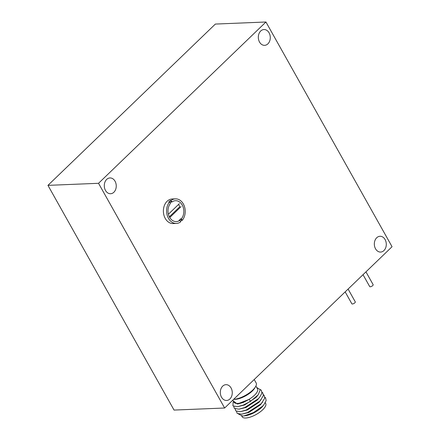 <?xml version="1.0" encoding="UTF-8"?>
<svg xmlns="http://www.w3.org/2000/svg" width="440" height="440" viewBox="0 0 440 440"><rect width="100%" height="100%" fill="white"/><g stroke="black" fill="none" stroke-linecap="round" stroke-linejoin="round"><path stroke-width="0.66" d="M229.889 398.986A7.904 5.984 87.7 0 0 231.907 390.033A7.904 5.984 87.7 0 0 225.962 384.675A7.904 5.984 87.7 0 0 222.684 386.155A7.904 5.984 87.7 0 0 220.666 395.104A7.904 5.984 87.7 0 0 226.611 400.466A7.904 5.984 87.7 0 0 229.889 398.986M383.911 250.591A7.904 5.984 87.7 0 0 385.935 241.643A7.904 5.984 87.7 0 0 379.99 236.28A7.904 5.984 87.7 0 0 376.712 237.76A7.904 5.984 87.7 0 0 374.688 246.714A7.904 5.984 87.7 0 0 380.633 252.071A7.904 5.984 87.7 0 0 383.911 250.591M267.899 43.857A7.904 5.984 87.7 0 0 269.918 34.903A7.904 5.984 87.7 0 0 263.973 29.546A7.904 5.984 87.7 0 0 260.695 31.026A7.904 5.984 87.7 0 0 258.676 39.974A7.904 5.984 87.7 0 0 264.622 45.337A7.904 5.984 87.7 0 0 267.899 43.857M113.872 192.253A7.904 5.984 87.7 0 0 115.896 183.299A7.904 5.984 87.7 0 0 109.951 177.941A7.904 5.984 87.7 0 0 106.672 179.416A7.904 5.984 87.7 0 0 104.649 188.37A7.904 5.984 87.7 0 0 110.594 193.727A7.904 5.984 87.7 0 0 113.872 192.253M392.051 246.714L224.637 408.012L98.533 183.299L265.947 22L392.051 246.714M98.533 183.299L47.949 185.361L174.053 410.075L224.637 408.012M47.949 185.361L215.364 24.068L265.947 22M232.788 400.153L233.921 402.166A13.53 4.928 -29.3 0 0 237.534 403.431A13.53 4.928 -29.3 0 0 251.62 397.617A13.53 4.928 -29.3 0 0 257.516 388.927L255.904 386.056M233.244 400.966L237.347 404.002L249.194 399.339L250.564 401.319L258.181 394.856L260.277 389.719L256.685 387.453M263.896 404.707L261.531 407.506L262.57 406.186L253.523 412.566L243.931 415.927L242.649 416.042L238.623 414.134M265.271 402.749L265.689 403.497A13.53 4.928 150.7 0 1 259.798 412.181A13.53 4.928 150.7 0 1 245.707 418A13.53 4.928 150.7 0 1 242.094 416.735L241.703 416.031M261.531 407.506L263.929 404.668L266.156 400.615L265.557 397.76L264.869 397.221M236.599 411.444L237.138 413.397L241.742 414.167L248.771 412.489L260.134 405.009L261.201 403.805L264.754 398.118L264.154 395.263L263.466 394.724M235.197 408.947L235.736 410.9L240.345 411.67L247.368 409.992L258.731 402.512L259.804 401.308L263.351 395.626L262.752 392.766L262.064 392.227M233.794 406.45L234.333 408.403L238.942 409.173L245.966 407.495L257.329 400.015L259.727 397.177L261.949 393.129L261.355 390.269L260.227 389.51M233.129 402.1L232.936 405.906L237.54 406.675L244.569 404.998L255.926 397.518L258.181 394.856M238.068 403.92L243.166 402.501L249.194 399.339M262.57 406.186L263.929 404.668M241.742 414.167L247.544 412.55L261.168 403.689L262.526 402.171M240.345 411.67L246.142 410.053L259.765 401.192L261.129 399.674M238.942 409.173L244.739 407.556L258.368 398.695L259.727 397.177M237.54 406.675L243.342 405.059L250.564 401.319M243.931 415.927L245.619 415.701A13.53 4.928 -29.3 0 0 262.966 405.966A13.53 4.928 -29.3 0 0 263.016 405.906M233.646 399.327A15.252 5.555 -29.3 0 0 236.704 398.877A15.252 5.555 -29.3 0 0 253.259 389.587A15.252 5.555 -29.3 0 0 256.152 382.976L254.21 379.517M363.022 274.681L369.716 286.605A1.969 0.715 -29.3 0 0 370.959 286.638A1.969 0.715 -29.3 0 0 372.719 285.593A1.969 0.715 -29.3 0 0 373.148 284.68L365.954 271.86M345.164 291.885L351.857 303.809A1.969 0.715 -29.3 0 0 353.1 303.848A1.969 0.715 -29.3 0 0 354.86 302.797A1.969 0.715 -29.3 0 0 355.289 301.884L348.095 289.064M169.752 217.531L181.082 206.619M179.399 203.621L168.399 214.22M169.351 216.805L179.762 206.773A10.456 7.915 87.7 0 0 179.02 205.183A10.456 7.915 87.7 0 0 178.558 204.43M170.132 202.895A10.456 7.915 -92.3 0 1 171.116 202.031L171.919 201.999A10.456 7.915 87.7 0 1 175.483 200.701A10.456 7.915 87.7 0 1 182.232 205.051A10.456 7.915 87.7 0 1 181.385 218.856L182.226 220.363A12.298 9.312 87.7 0 0 183.348 203.973A12.298 9.312 87.7 0 0 175.406 198.858A12.298 9.312 87.7 0 0 171.078 200.492L171.919 201.999M176.413 223.432A12.298 9.312 87.7 0 1 168.465 218.312A12.298 9.312 87.7 0 1 169.587 201.922L170.434 203.429A10.456 7.915 87.7 0 0 169.582 217.239A10.456 7.915 87.7 0 0 176.336 221.59A10.456 7.915 87.7 0 0 179.894 220.292L180.741 221.799A12.298 9.312 87.7 0 1 176.413 223.432L173.201 223.564A12.298 9.312 87.7 0 1 165.253 218.444A12.298 9.312 87.7 0 1 164.252 205.832A12.298 9.312 87.7 0 1 172.194 198.985L175.406 198.858M182.226 220.363L181.429 220.396A12.298 9.312 -92.3 0 1 180.499 221.364M169.587 201.922L168.784 201.955A12.298 9.312 -92.3 0 1 170.274 200.524L171.078 200.492M181.385 218.856L180.582 218.889A10.456 7.915 -92.3 0 1 179.091 220.325L179.894 220.292M180.582 218.889L181.429 220.396M170.274 200.524L171.116 202.031M236.704 398.877L237.573 398.673A13.866 5.054 -29.3 0 0 252.626 390.225L253.259 389.587M255.002 387.552A13.53 4.928 150.7 0 1 235.23 399.333A13.53 4.928 150.7 0 1 234.053 399.306M237.903 403.942L238.227 403.898"/></g></svg>
